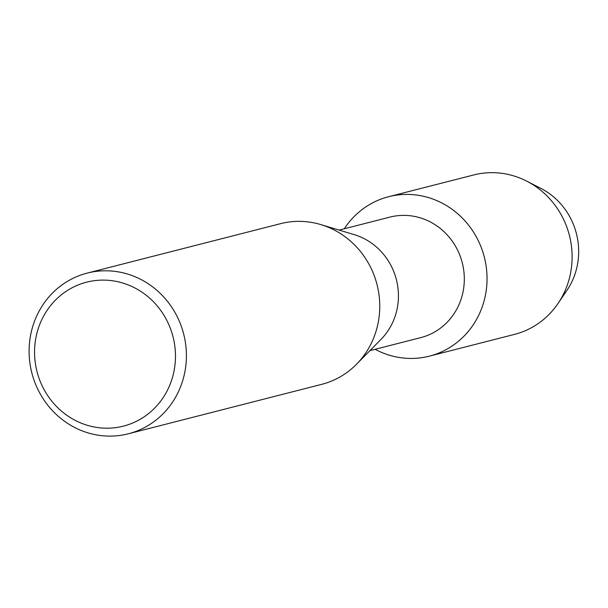 <?xml version="1.0" encoding="UTF-8"?>
<svg xmlns="http://www.w3.org/2000/svg" width="608" height="608" viewBox="0 0 608 608"><rect width="100%" height="100%" fill="white"/><g stroke="black" fill="none" stroke-linecap="round" stroke-linejoin="round"><path stroke-width="0.91" d="M533.923 185.326A68.59 64.813 75.7 0 1 577.6 239.119A68.59 64.813 75.7 0 1 562.316 296.385M339.12 230.098L389.926 217.109A62.198 58.778 75.7 0 1 463.342 267.794A62.198 58.778 75.7 0 1 420.736 337.63L369.938 350.618M485.754 263.766A82.285 77.756 75.7 0 1 456.342 342.958A82.285 77.756 75.7 0 1 375.098 349.296A82.285 77.756 75.7 0 0 429.392 356.144A82.285 77.756 75.7 0 0 485.754 263.766A82.285 77.756 75.7 0 0 424.916 196.62A82.285 77.756 75.7 0 0 344.28 228.775A82.285 77.756 75.7 0 1 388.626 196.703A82.285 77.756 75.7 0 1 485.754 263.766M87.21 273.106L280.562 223.668A82.931 78.364 75.7 0 1 320.842 224.595L354.244 234.65A62.198 58.778 75.7 0 1 397.457 284.643A62.198 58.778 75.7 0 1 381.018 339.363L356.539 364.215A82.931 78.364 75.7 0 1 321.647 384.362L128.296 433.8A82.931 78.364 75.7 0 1 30.4 366.214A82.931 78.364 75.7 0 1 87.21 273.106A82.931 78.364 75.7 0 1 185.106 340.685A82.931 78.364 75.7 0 1 128.296 433.8M320.842 224.595A82.931 78.364 75.7 0 1 378.457 291.255A82.931 78.364 75.7 0 1 356.539 364.215M174.306 342.714A74.29 70.201 75.7 0 1 117.785 427.31A74.29 70.201 75.7 0 1 35.72 365.59A74.29 70.201 75.7 0 1 92.249 280.995A74.29 70.201 75.7 0 1 174.306 342.714M388.626 196.703L473.685 174.96A82.285 77.756 75.7 0 1 526.718 181.146L540.839 188.381A68.59 64.813 75.7 0 1 577.6 239.119A68.59 64.813 75.7 0 1 566.922 290.388L558.007 303.514A82.285 77.756 75.7 0 1 514.452 334.4L429.392 356.144M526.718 181.146A82.285 77.756 75.7 0 1 570.821 242.014A82.285 77.756 75.7 0 1 558.007 303.514"/></g></svg>
